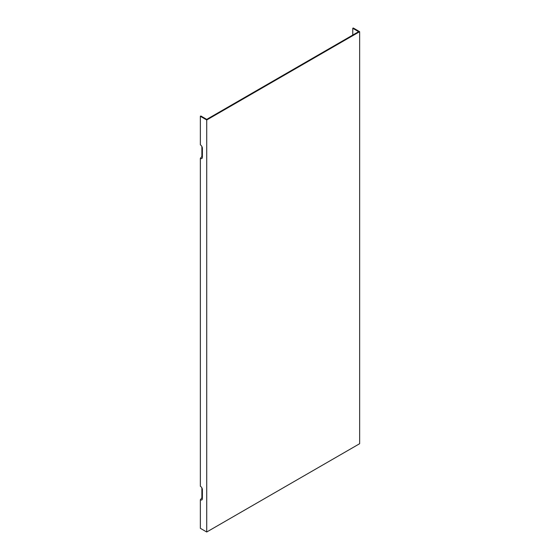 <?xml version="1.0" encoding="UTF-8"?>
<svg xmlns="http://www.w3.org/2000/svg" width="560" height="560" viewBox="0 0 560 560"><rect width="100%" height="100%" fill="white"/><g stroke="black" fill="none" stroke-linecap="round" stroke-linejoin="round"><path stroke-width="0.84" d="M352.765 35.063L352.765 28.294L358.631 31.682L206.724 119.378L200.858 115.997L200.354 116.291L206.724 119.973L206.724 532L200.354 528.318L200.354 499.772A2.884 1.666 60 0 0 202.258 499.359A2.884 1.666 60 0 0 202.391 498.596L202.391 489.769A2.884 1.666 60 0 0 200.354 486.234L200.354 158.375A2.884 1.666 60 0 0 202.258 157.962A2.884 1.666 60 0 0 202.391 157.199L202.391 148.372A2.884 1.666 60 0 0 200.354 144.837L200.354 116.291M201.88 146.517L201.88 156.471L200.354 158.375M201.88 487.914L201.88 497.868L200.354 499.772M201.88 156.471A1.638 0.945 -120 0 0 202.391 156.632M206.724 532L359.646 443.709L359.646 31.682L353.276 28L352.765 28.294M206.724 119.973L359.646 31.682M202.391 498.029A1.638 0.945 60 0 1 201.88 497.868"/></g></svg>
